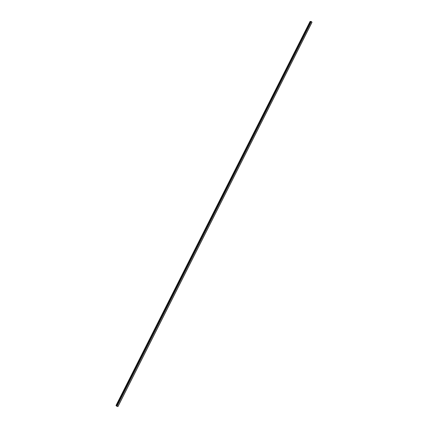 <?xml version="1.0" encoding="UTF-8"?>
<svg xmlns="http://www.w3.org/2000/svg" width="428" height="428" viewBox="0 0 428 428"><rect width="100%" height="100%" fill="white"/><g stroke="black" fill="none" stroke-linecap="round" stroke-linejoin="round"><path stroke-width="0.64" d="M310.781 21.593L310.075 21.443L115.999 405.503L116.603 405.947M311.284 21.534L310.872 21.411L116.555 406.065L117.898 406.595L312.001 22.197L311.284 21.534L116.919 406.311M312.001 22.203L117.887 406.6L312.001 22.213M311.975 22.272L117.946 406.563L311.985 22.293M311.311 21.55L116.951 406.327L311.306 21.544M116.689 406.172L311.044 21.443L116.694 406.183M310.872 21.411L116.544 406.076L310.889 21.4M310.263 21.432L116.127 405.637M310.337 21.448L116.186 405.685M310.669 21.587L116.523 405.867M310.696 21.598L116.544 405.888M310.942 21.4L116.587 406.119M116.646 406.151L311.006 21.427L116.63 406.145M311.103 21.464L116.737 406.204M311.991 22.31L117.957 406.557M311.98 22.358L117.984 406.536"/></g></svg>
